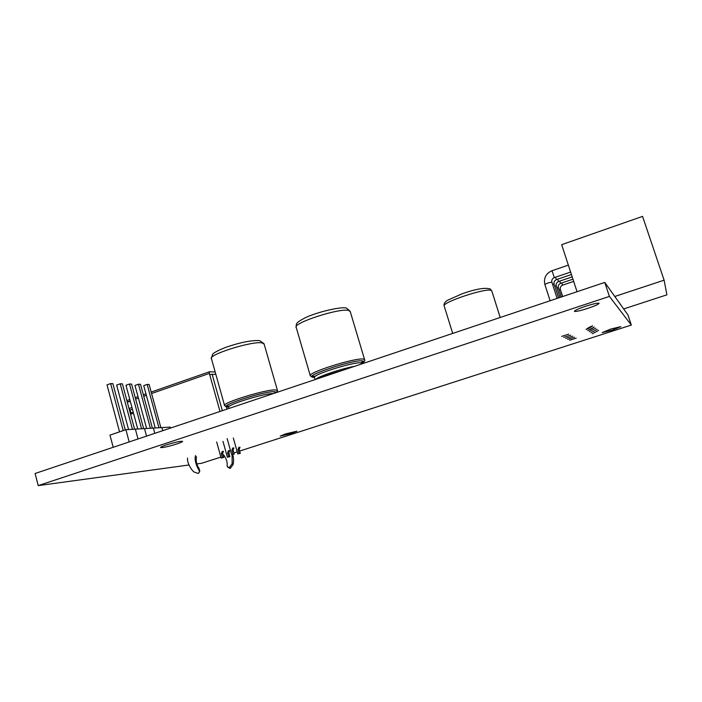 <?xml version="1.0" encoding="UTF-8"?>
<svg xmlns="http://www.w3.org/2000/svg" width="702" height="702" viewBox="0 0 702 702"><rect width="100%" height="100%" fill="white"/><g stroke="black" fill="none" stroke-linecap="round" stroke-linejoin="round"><path stroke-width="1.05" d="M612.153 330.203L602.202 332.581L610.854 329.036L620.849 326.641L612.153 330.203M587.864 308.345C580.08 310.819 575.596 311.811 574.403 311.311C574.719 310.389 578.439 308.713 585.556 306.274C593.444 303.773 597.955 302.781 599.096 303.299C598.701 304.256 594.954 305.94 587.864 308.345M291.707 433.362L280.212 436.117L285.398 433.95L296.937 431.186L291.707 433.362M176.834 443.962C168.401 446.577 162.987 447.779 160.582 447.578C160.346 447.174 162.241 446.296 166.269 444.936C174.816 442.295 180.247 441.084 182.581 441.304C182.783 441.725 180.87 442.611 176.834 443.962M188.926 464.996L38.206 485.617L35.1 473.49L604.773 282.415L627.992 315.014L631.326 325.061L239.645 451.053M220.876 457.09L201.728 463.25L196.902 463.908M237.206 451.834L233.871 452.913M224.456 455.94L223.385 456.282M38.206 485.617L609.406 296.411L631.326 325.061M604.773 282.415L609.406 296.411M273.315 393.585L273.148 393.585C264.487 393.094 225.061 405.37 228.703 407.414L228.992 408.459M276.527 392.515L274.605 391.655C262.89 391.102 213.276 407.818 228.624 407.072M362.065 363.522L360.898 362.899C353.808 361.583 310.854 375.201 314.531 377.571L315.11 379.571M361.969 363.267C364.092 361.916 364.25 361.126 362.443 360.889C353.132 359.31 300.202 377.193 313.689 377.281L314.461 377.29M563.732 337.416L570.682 335.187L563.732 337.416M567.672 339.338L574.403 337.179L567.672 339.338M586.082 329.484C588.609 328.606 590.786 327.395 592.628 325.86L592.62 325.851C590.101 326.72 587.916 327.931 586.073 329.475L586.082 329.484M589.373 331.695L595.708 328.194L589.373 331.695M592.453 333.766L598.595 330.388L592.453 333.766M590.935 332.748L597.174 329.299L590.935 332.748M587.749 330.607C590.233 329.738 592.383 328.554 594.199 327.044L587.749 330.607M569.55 340.251L576.184 338.127L569.55 340.251M565.733 338.39L572.578 336.197L565.733 338.39M561.661 336.416L568.725 334.143L561.661 336.416M577.044 291.716L561.661 244.665L642.558 216.383L664.11 280.177L666.9 294.831L623.674 308.95M664.11 280.177L614.794 296.481M232.783 454.545C233.74 458.485 233.81 461.872 232.985 464.706L232.143 463.724L229.352 467.435L227.457 466.891L227.123 465.68C227.492 462.118 226.307 458.511 223.561 454.843M232.985 464.706L230.195 468.471L227.659 467.146M232.09 454.633L232.143 463.724M133.503 413.25L130.563 414.259M131.958 407.529L129.028 408.546M127.334 402.272L130.274 401.254M129.15 409.029L130.081 410.038L130.844 412.881L130.475 413.926M132.424 409.231L130.081 410.038M133.187 412.083L130.844 412.881M129.8 399.517L127.044 400.5M215.795 374.245L215.172 372.007L209.547 371.735L209.363 373.42L151.579 393.524M220.007 411.469L209.363 373.42M227.062 409.099L226.474 407.011M209.687 374.578L215.812 374.245M196.499 456.642C195.665 460.828 196.551 464.812 199.14 468.576L199.719 471.033M195.56 455.519C194.015 459.942 197.078 467.418 198.824 469.813L199.14 468.576M198.824 469.813L199.508 471.998L198.218 473.481L193.77 471.867C191.339 469.691 186.785 462.618 187.574 458.108M239.207 449.473L238.004 449.622L238.794 447.376L239.996 447.244L239.207 449.473L240.286 453.334L237.785 453.904L233.327 437.995M237.785 453.904L240.286 453.334M239.084 453.492L238.004 449.622M228.852 452.816L227.623 452.966L228.404 450.728L229.633 450.587L228.852 452.816L229.931 456.66L227.404 457.239L222.982 441.374M227.404 457.239L229.931 456.66M228.703 456.827L227.623 452.966M231.651 454.685L234.205 454.106L231.651 454.685L227.141 438.557M233.108 450.193L231.871 450.342L232.669 448.069L233.906 447.929L233.108 450.193L234.205 454.106M231.871 450.342L232.967 454.264M221.148 458.064L223.719 457.476L221.148 458.064L216.672 441.979M222.631 453.571L221.367 453.729L222.165 451.465L223.429 451.316L222.631 453.571L223.719 457.476M221.367 453.729L222.455 457.643M119.559 431.853L107.011 384.88L110.635 383.59L112.873 383.643L125.263 429.914M110.635 383.59L123.21 430.607M113.206 447.288L109.968 435.108L125.904 429.694L135.363 429.141L138.013 438.969L135.363 429.141L144.515 428.606L146.542 436.109L144.515 428.606L153.369 428.088L154.791 433.345L153.369 428.088L161.934 427.588L162.767 430.668L161.934 427.588L170.226 427.106L170.489 428.08M125.904 429.694L129.186 441.935M128.571 429.536L116.646 385.082L120.217 383.81L122.385 383.862L134.582 429.194M120.217 383.81L132.45 429.317M137.75 429.001L125.965 385.275L129.493 384.029L131.59 384.073L143.629 428.659M129.493 384.029L141.567 428.782M146.621 428.483L134.986 385.459L138.47 384.24L140.497 384.284L152.387 428.15M138.47 384.24L150.395 428.264M155.221 427.983L143.726 385.644L147.157 384.442L149.122 384.485L160.872 427.65M147.157 384.442L158.942 427.764M234.758 406.519L253.01 400.403M264.136 344.103L261.943 342.857C251.799 340.882 206.915 355.115 211.486 358.819L224.543 405.396M228.273 407.134L224.64 405.738C220.419 403.343 265.628 389.259 275.456 389.926L277.518 390.672M276.325 391.944L273.35 393.576M229.765 405.984L226.316 406.168M315.654 379.387C318.076 376.518 341.558 368.62 354.51 366.356M320.954 377.615L342.357 370.428M350.263 311.644L348.833 310.53C340.426 307.458 291.567 323.341 296.253 327.571L310.258 375.57M313.11 377.334L310.345 375.877C306.063 373.095 355.309 357.458 363.338 359.091L364.654 359.81M363.478 361.188L360.574 362.873M315.417 376.211L312.057 376.369M491.821 291.023L491.418 290.558C487.39 287.179 440.733 302.641 444.234 306.133L452.702 333.424M554.124 284.178L552.544 284.24M558.59 297.902L554.124 284.135C553.632 282.09 554.422 280.581 556.493 279.589L555.414 277.237M558.353 287.785L556.879 287.846M561.354 296.981L558.353 287.75C557.879 285.767 558.652 284.301 560.652 283.354L559.643 281.151M562.671 296.542L560.371 289.47L558.941 289.566M560.371 289.47C559.915 287.504 560.67 286.065 562.635 285.144L561.653 283.011M556.274 286.012L554.747 286.074M559.994 297.437L556.274 285.968C555.791 283.959 556.572 282.467 558.608 281.502L557.563 279.229M551.904 282.283L551.877 282.213C549.139 282.467 546.805 283.248 544.875 284.547L544.901 284.582M557.134 298.394L551.895 282.239C551.403 280.159 552.211 278.624 554.308 277.615L552.035 270.761M230.195 468.471L229.352 467.435M146.358 395.34L143.743 396.253M138.408 398.104L135.635 399.069M130.195 400.965L127.264 401.983M212.083 374.061L222.332 410.688M277.036 392.339L277.43 390.382L264.013 343.682L259.573 340.567C251.957 340.216 241.857 342.085 229.264 346.174C223.877 347.788 214.198 352.097 212.671 354.185L211.346 358.345M362.144 363.794L361.995 363.303M342.532 370.375C334.047 372.744 326.772 375.184 320.709 377.694M362.004 363.311C364.513 361.679 365.373 360.424 364.575 359.564L350.158 311.293L346.762 308.301C343.761 305.958 317.69 311.688 305.054 317.848C294.498 323.455 296.7 323.727 296.13 327.15M313.32 377.343L314.452 377.351M500.201 317.488L491.786 290.909L490.224 288.961C485.091 287.408 475.816 288.978 462.39 293.69L447.56 300.245C444.664 302.123 443.55 304.036 444.19 305.975M550.114 300.746L544.875 284.547C543.488 278.132 545.858 273.526 551.983 270.735L568.348 265.119M554.308 277.615L570.621 272.051M558.608 281.502L572.2 276.886M562.635 285.144L573.674 281.405M560.652 283.354L572.946 279.177M556.493 279.589L571.419 274.508M135.249 397.622L138.013 396.656M143.348 394.796L145.963 393.883M151.184 392.067L209.547 371.735M199.508 471.998L199.789 470.709"/></g></svg>

